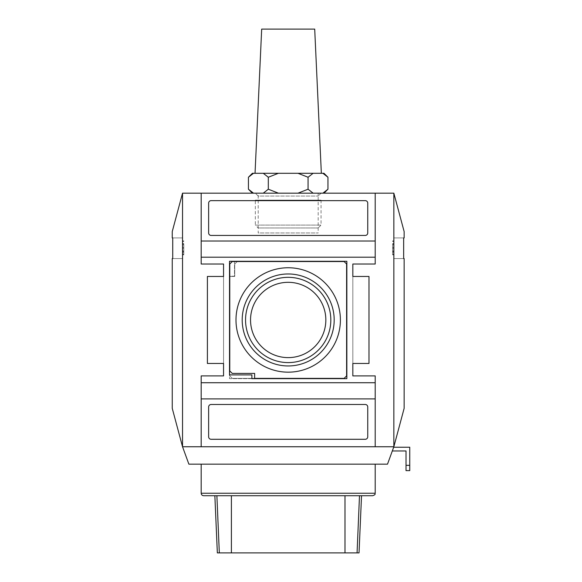 <?xml version="1.0" encoding="UTF-8"?>
<svg xmlns="http://www.w3.org/2000/svg" width="582" height="582" viewBox="0 0 582 582"><rect width="100%" height="100%" fill="white"/><g stroke="black" fill="none" stroke-linecap="round" stroke-linejoin="round"><path stroke-width="0.44" stroke-dasharray="2.91 2.18" d="M255.323 193.173L321.06 193.173L255.323 193.173L258.212 196.061L318.172 196.061L258.212 196.061L258.212 232.953L318.172 232.953L258.212 232.953M291.131 464.152L387.51 464.152L393.847 446.75L182.537 446.75L188.874 464.152L291.131 464.152M217.348 552.9L231.396 552.9L231.396 495.719L361.531 495.719L231.396 495.719M359.029 552.9L231.396 552.9M216.89 495.719L214.853 495.719L216.89 495.719L219.319 552.9M361.531 495.719L214.853 495.719M392.603 252.217L392.603 244.142L393.847 244.142L393.847 240.883L393.847 254.851L393.847 244.142L392.603 244.142L392.603 254.851L392.603 252.217L393.847 252.217M392.603 251.599L393.847 251.599L392.603 251.599M393.847 258.561L393.847 237.922L393.847 258.561L403.653 258.561L393.847 258.561M404.141 258.561L403.653 258.561L403.653 237.922L393.847 237.922L404.141 237.922M183.781 252.217L183.781 244.142L182.537 244.142L182.537 240.883L182.537 254.851L182.537 244.142L183.781 244.142L183.781 254.851L183.781 252.217L182.537 252.217M183.781 251.599L182.537 251.599L183.781 251.599M182.537 258.561L182.537 237.922L182.537 258.561L172.73 258.561L182.537 258.561M172.243 258.561L172.73 258.561L172.73 237.922L182.537 237.922L172.243 237.922M235.986 319.962A52.205 52.205 0 0 0 314.295 365.176A52.205 52.205 0 0 0 314.295 274.748A52.205 52.205 0 0 0 235.986 319.962M242.199 319.962A45.993 45.993 0 0 0 311.188 359.792A45.993 45.993 0 0 0 311.188 280.131A45.993 45.993 0 0 0 242.199 319.962M250.536 319.962A37.648 37.648 0 0 0 307.02 352.568A37.648 37.648 0 0 0 307.02 287.355A37.648 37.648 0 0 0 250.536 319.962A37.648 37.648 0 0 0 307.02 352.568A37.648 37.648 0 0 0 307.02 287.355A37.648 37.648 0 0 0 250.536 319.962A37.648 37.648 0 0 1 288.192 282.314A37.648 37.648 0 0 1 325.84 319.962A37.648 37.648 0 0 1 288.192 357.617A37.648 37.648 0 0 1 250.536 319.962M245.553 319.962A42.632 42.632 0 0 0 309.508 356.882A42.632 42.632 0 0 0 309.508 283.041A42.632 42.632 0 0 0 245.553 319.962M346.61 375.899L346.61 264.024L344.129 261.544L237.23 261.544L234.742 264.024L234.742 276.457L229.774 276.457L229.774 375.899L232.254 378.38L344.129 378.38L346.61 375.899L346.61 264.024L344.129 261.544L237.23 261.544L234.742 264.024L234.742 276.457L229.774 276.457L229.774 375.899L232.254 378.38L344.129 378.38L346.61 375.899L346.61 264.024L344.129 261.544L232.254 261.544L229.774 264.024L229.774 370.923L232.254 373.411L254.632 373.411L254.632 378.38L344.129 378.38L346.61 375.899M346.857 378.635L346.857 261.289L234.495 261.289L234.495 276.21L229.519 276.21L229.519 378.635L346.857 378.635L346.857 261.289L234.495 261.289L234.495 276.21L229.519 276.21L229.519 378.635L346.857 378.635L346.857 261.289L229.519 261.289L229.519 374.903L251.897 374.903L251.897 378.635L346.857 378.635M367.744 232.953L367.744 203.118A2.488 2.488 0 0 0 365.256 200.637L211.128 200.637A2.488 2.488 0 0 0 208.64 203.118L208.64 232.953A2.488 2.488 0 0 0 211.128 235.441L365.256 235.441A2.488 2.488 0 0 0 367.744 232.953L367.744 203.118A2.488 2.488 0 0 0 365.256 200.637L211.128 200.637A2.488 2.488 0 0 0 208.64 203.118L208.64 232.953A2.488 2.488 0 0 0 211.128 235.441L365.256 235.441A2.488 2.488 0 0 0 367.744 232.953L367.744 203.118A2.488 2.488 0 0 0 365.256 200.637L211.128 200.637A2.488 2.488 0 0 0 208.64 203.118L208.64 232.953A2.488 2.488 0 0 0 211.128 235.441L365.256 235.441A2.488 2.488 0 0 0 367.744 232.953M365.256 439.286A2.488 2.488 0 0 0 367.744 436.806L367.744 406.971A2.488 2.488 0 0 0 365.256 404.483L211.128 404.483A2.488 2.488 0 0 0 208.64 406.971L208.64 436.806A2.488 2.488 0 0 0 211.128 439.286L365.256 439.286A2.488 2.488 0 0 0 367.744 436.806L367.744 406.971A2.488 2.488 0 0 0 365.256 404.483L211.128 404.483A2.488 2.488 0 0 0 208.64 406.971L208.64 436.806A2.488 2.488 0 0 0 211.128 439.286L365.256 439.286A2.488 2.488 0 0 0 367.744 436.806L367.744 406.971A2.488 2.488 0 0 0 365.256 404.483L211.128 404.483A2.488 2.488 0 0 0 208.64 406.971L208.64 436.806A2.488 2.488 0 0 0 211.128 439.286L365.256 439.286M375.201 241.028L375.201 193.173L375.201 264.024L352.83 264.024L375.201 264.024L375.201 241.028L201.183 241.028L201.183 264.024L223.553 264.024L223.553 276.457L207.396 276.457L223.553 276.457L223.553 363.466L207.396 363.466L207.396 276.457L223.553 276.457L223.553 363.466L223.553 276.457M375.201 257.193L201.183 257.193M201.183 382.73L201.183 446.75L201.183 375.899L201.183 382.73L375.201 382.73L375.201 375.899L352.83 375.899L352.83 363.466L368.988 363.466L368.988 276.457L352.83 276.457L368.988 276.457L368.988 363.466L352.83 363.466L352.83 276.457L352.83 363.466L368.988 363.466L368.988 276.457L352.83 276.457L352.83 264.024L352.83 375.899L375.201 375.899L375.201 446.75L375.201 398.896L201.183 398.896M375.201 398.896L375.201 382.73M223.553 363.466L207.396 363.466L207.396 276.457L207.396 363.466L223.553 363.466L223.553 375.899L201.183 375.899L223.553 375.899L223.553 264.024L201.183 264.024L201.183 193.173L201.183 241.028M352.83 264.024L375.201 264.024L375.201 193.173L201.183 193.173L201.183 264.024L223.553 264.024M406.025 470.612L406.025 450.977L392.312 450.977L393.665 447.245L409.757 447.245L409.757 470.612M406.025 465.324L409.757 465.324M393.665 447.245L392.312 450.977M404.141 408.331L393.847 446.75L182.537 446.75L172.243 408.331M172.243 231.592L182.537 193.173L201.183 193.173M375.201 193.173L393.847 193.173L404.141 231.592M223.553 375.899L201.183 375.899L201.183 446.75L393.847 446.75L393.847 193.173M182.537 193.173L182.537 446.75L201.183 446.75M375.201 446.75L375.201 375.899L352.83 375.899M352.83 363.466L352.83 276.457M327.95 189.215L322.908 193.173L323.992 193.173L313.109 193.173L322.908 193.173M313.109 193.173L308.067 189.215L297.991 193.173L263.275 193.173L297.991 193.173M278.392 173.291L263.275 173.291L268.309 177.248L278.392 173.291L297.991 173.291L308.067 177.248L308.067 189.215M308.067 177.248L313.109 173.291L322.908 173.291L327.95 177.248M314.702 29.1L261.682 29.1M255.04 173.291L321.344 173.291L255.04 173.291M248.434 177.248L253.476 173.291L263.275 173.291M253.476 173.291L252.392 173.291M323.992 173.291L322.908 173.291M313.109 173.291L297.991 173.291M263.275 193.173L252.392 193.173L263.275 193.173L268.309 189.215L278.392 193.173M258.212 193.173L318.172 193.173L258.212 193.173L258.212 200.135L318.172 200.135L258.212 200.135M255.323 200.135L321.06 200.135L255.323 200.135L255.323 225.088L321.06 225.088L255.323 225.088L258.212 227.977L318.172 227.977L258.212 227.977M268.309 177.248L268.309 189.215M253.476 193.173L248.434 189.215M344.988 552.9L344.988 495.719M357.064 552.9L359.494 495.719M375.201 493.238L201.183 493.238M392.603 250.973L393.847 250.973M392.603 254.225L393.847 254.225M392.603 254.763L393.847 254.763M392.603 248.296L393.847 248.296M392.603 247.445L393.847 247.445M392.603 240.977L393.847 240.977M392.603 241.508L393.847 241.508M392.603 243.516L393.847 243.516M392.603 244.76L393.847 244.76M183.781 250.973L182.537 250.973M183.781 254.225L182.537 254.225M183.781 254.763L182.537 254.763M183.781 248.296L182.537 248.296M183.781 247.445L182.537 247.445M183.781 240.977L182.537 240.977M183.781 241.508L182.537 241.508M183.781 243.516L182.537 243.516M183.781 244.76L182.537 244.76M321.06 193.173L318.172 196.061L318.172 232.953M393.847 254.851L392.603 254.851M393.847 240.883L392.603 240.883M182.537 254.851L183.781 254.851M182.537 240.883L183.781 240.883M318.172 193.173L318.172 200.135M321.06 200.135L321.06 225.088L318.172 227.977"/><path stroke-width="0.87" d="M201.183 193.173L182.537 193.173L172.243 231.592L172.243 237.922L172.73 237.922L172.73 258.561L172.243 258.561L172.243 408.331L182.537 446.75L188.874 464.152L387.51 464.152L393.847 446.75L404.141 408.331L404.141 258.561L403.653 258.561L403.653 237.922L404.141 237.922L404.141 231.592L393.847 193.173L201.183 193.173L201.183 241.028L375.201 241.028L375.201 257.193L201.183 257.193L201.183 241.028M344.988 552.9L217.348 552.9L214.853 495.719L203.671 495.719L372.713 495.719L361.531 495.719L359.029 552.9L344.988 552.9L344.988 495.719M201.183 464.152L201.183 493.238L375.201 493.238C374.612 493.994 376.365 494.314 372.713 495.719M203.671 495.719C202.158 495.573 201.328 494.744 201.183 493.238M235.986 319.962A52.205 52.205 0 0 0 314.295 365.176A52.205 52.205 0 0 0 314.295 274.748A52.205 52.205 0 0 0 235.986 319.962M242.199 319.962A45.993 45.993 0 0 0 311.188 359.792A45.993 45.993 0 0 0 311.188 280.131A45.993 45.993 0 0 0 242.199 319.962M250.536 319.962A37.648 37.648 0 0 0 288.192 357.617A37.648 37.648 0 0 0 325.84 319.962A37.648 37.648 0 0 0 288.192 282.314A37.648 37.648 0 0 0 250.536 319.962M288.192 362.593A42.632 42.632 0 0 1 245.553 319.962A42.632 42.632 0 0 1 288.192 277.33A42.632 42.632 0 0 1 330.823 319.962A42.632 42.632 0 0 1 288.192 362.593M344.129 378.38L346.61 375.899L346.61 264.024L344.129 261.544L232.254 261.544L229.774 264.024L229.774 370.923L232.254 373.411L254.632 373.411L254.632 378.38L344.129 378.38M251.897 378.635L346.857 378.635L346.857 261.289L229.519 261.289L229.519 374.903L251.897 374.903L251.897 378.635M365.256 235.441A2.488 2.488 0 0 0 367.744 232.953L367.744 203.118A2.488 2.488 0 0 0 365.256 200.637L211.128 200.637A2.488 2.488 0 0 0 208.64 203.118L208.64 232.953A2.488 2.488 0 0 0 211.128 235.441L365.256 235.441M211.128 439.286L365.256 439.286A2.488 2.488 0 0 0 367.744 436.806L367.744 406.971A2.488 2.488 0 0 0 365.256 404.483L211.128 404.483A2.488 2.488 0 0 0 208.64 406.971L208.64 436.806A2.488 2.488 0 0 0 211.128 439.286M375.201 398.896L201.183 398.896L201.183 382.73L375.201 382.73L375.201 446.75L393.847 446.75L393.847 193.173M352.83 276.457L352.83 264.024L352.83 276.457L368.988 276.457L368.988 363.466L352.83 363.466L352.83 375.899L352.83 363.466M223.553 363.466L223.553 375.899L223.553 363.466L207.396 363.466L207.396 276.457L223.553 276.457L223.553 264.024L223.553 276.457M375.201 241.028L375.201 193.173M392.312 450.977L406.025 450.977L406.025 470.612L409.757 470.612L409.757 447.245L393.665 447.245M406.025 465.324L409.757 465.324M201.183 398.896L201.183 446.75L375.201 446.75M201.183 446.75L182.537 446.75L182.537 193.173M201.183 257.193L201.183 264.024L223.553 264.024M352.83 264.024L375.201 264.024L375.201 257.193M223.553 375.899L201.183 375.899L201.183 382.73M375.201 382.73L375.201 375.899L352.83 375.899M327.95 177.248L322.908 173.291L323.992 173.291L327.95 177.248L327.95 189.215L322.908 193.173M255.04 173.291L261.682 29.1L314.702 29.1L321.344 173.291M248.434 177.248L252.392 173.291L253.476 173.291L248.434 177.248L248.434 189.215L253.476 193.173M263.275 173.291L278.392 173.291L268.309 177.248L263.275 173.291L253.476 173.291M297.991 173.291L313.109 173.291L308.067 177.248L297.991 173.291L278.392 173.291M322.908 173.291L313.109 173.291M268.309 177.248L268.309 189.215L278.392 193.173M297.991 193.173L308.067 189.215L313.109 193.173M308.067 177.248L308.067 189.215M263.275 193.173L268.309 189.215M357.064 552.9L359.494 495.719M231.396 552.9L231.396 495.719M219.319 552.9L216.89 495.719M375.201 464.152L375.201 493.238M323.992 193.173L327.95 189.215M252.392 193.173L248.434 189.215"/></g></svg>
